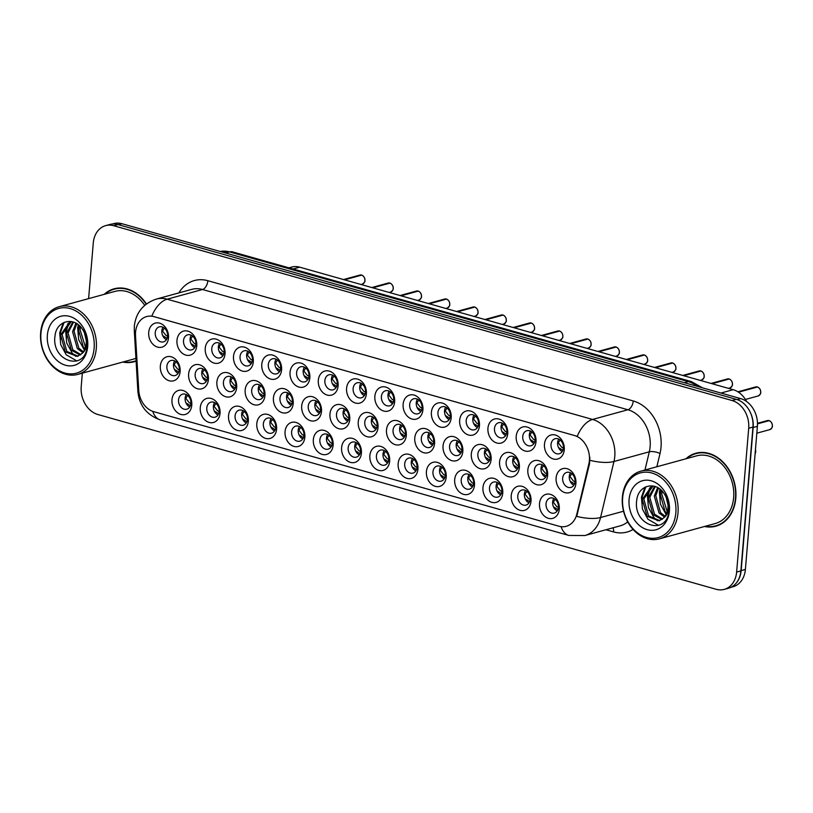 <?xml version="1.0" encoding="UTF-8"?>
<svg xmlns="http://www.w3.org/2000/svg" width="813" height="813" viewBox="0 0 813 813"><rect width="100%" height="100%" fill="white"/><g stroke="black" fill="none" stroke-linecap="round" stroke-linejoin="round"><path stroke-width="1.22" d="M446.205 477.17A12.48 9.726 74.7 0 1 435.301 486.357A12.48 9.726 74.7 0 1 426.419 471.581A12.48 9.726 74.7 0 1 437.323 462.384A12.48 9.726 74.7 0 1 446.205 477.17M432.953 471.845A7.805 6.077 -105.3 0 0 441.205 481.123A7.805 6.077 -105.3 0 0 445.321 475.341A7.805 6.077 -105.3 0 0 437.079 466.073A7.805 6.077 -105.3 0 0 432.953 471.845M474.477 485.158A12.48 9.726 74.7 0 1 463.573 494.355A12.48 9.726 74.7 0 1 454.691 479.568A12.48 9.726 74.7 0 1 465.585 470.381A12.48 9.726 74.7 0 1 474.477 485.158M461.225 479.843A7.805 6.077 -105.3 0 0 469.477 489.111A7.805 6.077 -105.3 0 0 473.593 483.339A7.805 6.077 -105.3 0 0 465.341 474.07A7.805 6.077 -105.3 0 0 461.225 479.843M502.749 493.156A12.48 9.726 74.7 0 1 491.845 502.343A12.48 9.726 74.7 0 1 482.963 487.556A12.48 9.726 74.7 0 1 493.857 478.369A12.48 9.726 74.7 0 1 502.749 493.156M489.497 487.83A7.805 6.077 -105.3 0 0 497.739 497.099A7.805 6.077 -105.3 0 0 501.865 491.326A7.805 6.077 -105.3 0 0 493.613 482.058A7.805 6.077 -105.3 0 0 489.497 487.83M417.933 469.182A12.48 9.726 74.7 0 1 407.039 478.369A12.48 9.726 74.7 0 1 398.146 463.583A12.48 9.726 74.7 0 1 409.051 454.396A12.48 9.726 74.7 0 1 417.933 469.182M404.691 463.857A7.805 6.077 -105.3 0 0 412.933 473.125A7.805 6.077 -105.3 0 0 417.049 467.353A7.805 6.077 -105.3 0 0 408.807 458.085A7.805 6.077 -105.3 0 0 404.691 463.857M389.661 461.184A12.48 9.726 74.7 0 1 378.767 470.381A12.48 9.726 74.7 0 1 369.874 455.595A12.48 9.726 74.7 0 1 380.779 446.408A12.48 9.726 74.7 0 1 389.661 461.184M376.419 455.869A7.805 6.077 -105.3 0 0 384.661 465.138A7.805 6.077 -105.3 0 0 388.787 459.365A7.805 6.077 -105.3 0 0 380.535 450.097A7.805 6.077 -105.3 0 0 376.419 455.869M531.011 501.143A12.48 9.726 74.7 0 1 520.117 510.33A12.48 9.726 74.7 0 1 511.225 495.554A12.48 9.726 74.7 0 1 522.129 486.357A12.48 9.726 74.7 0 1 531.011 501.143M517.769 495.818A7.805 6.077 -105.3 0 0 526.011 505.097A7.805 6.077 -105.3 0 0 530.137 499.314A7.805 6.077 -105.3 0 0 521.885 490.046A7.805 6.077 -105.3 0 0 517.769 495.818M361.399 453.197A12.48 9.726 74.7 0 1 350.494 462.384A12.48 9.726 74.7 0 1 341.612 447.607A12.48 9.726 74.7 0 1 352.507 438.41A12.48 9.726 74.7 0 1 361.399 453.197M348.147 447.872A7.805 6.077 -105.3 0 0 356.399 457.15A7.805 6.077 -105.3 0 0 360.515 451.367A7.805 6.077 -105.3 0 0 352.263 442.099A7.805 6.077 -105.3 0 0 348.147 447.872M333.127 445.209A12.48 9.726 74.7 0 1 322.222 454.396A12.48 9.726 74.7 0 1 313.34 439.609A12.48 9.726 74.7 0 1 324.235 430.423A12.48 9.726 74.7 0 1 333.127 445.209M319.875 439.884A7.805 6.077 -105.3 0 0 328.127 449.152A7.805 6.077 -105.3 0 0 332.243 443.38A7.805 6.077 -105.3 0 0 324.001 434.112A7.805 6.077 -105.3 0 0 319.875 439.884M304.855 437.211A12.48 9.726 74.7 0 1 293.96 446.408A12.48 9.726 74.7 0 1 285.068 431.622A12.48 9.726 74.7 0 1 295.973 422.435A12.48 9.726 74.7 0 1 304.855 437.211M291.613 431.896A7.805 6.077 -105.3 0 0 299.855 441.164A7.805 6.077 -105.3 0 0 303.971 435.392A7.805 6.077 -105.3 0 0 295.729 426.124A7.805 6.077 -105.3 0 0 291.613 431.896M276.583 429.223A12.48 9.726 74.7 0 1 265.688 438.41A12.48 9.726 74.7 0 1 256.796 423.634A12.48 9.726 74.7 0 1 267.701 414.437A12.48 9.726 74.7 0 1 276.583 429.223M263.341 423.898A7.805 6.077 -105.3 0 0 271.583 433.177A7.805 6.077 -105.3 0 0 275.709 427.394A7.805 6.077 -105.3 0 0 267.457 418.126A7.805 6.077 -105.3 0 0 263.341 423.898M248.321 421.236A12.48 9.726 74.7 0 1 237.416 430.423A12.48 9.726 74.7 0 1 228.534 415.636A12.48 9.726 74.7 0 1 239.429 406.449A12.48 9.726 74.7 0 1 248.321 421.236M235.069 415.91A7.805 6.077 -105.3 0 0 243.311 425.179A7.805 6.077 -105.3 0 0 247.437 419.406A7.805 6.077 -105.3 0 0 239.185 410.138A7.805 6.077 -105.3 0 0 235.069 415.91M220.049 413.238A12.48 9.726 74.7 0 1 209.144 422.435A12.48 9.726 74.7 0 1 200.262 407.648A12.48 9.726 74.7 0 1 211.156 398.461A12.48 9.726 74.7 0 1 220.049 413.238M206.797 407.923A7.805 6.077 -105.3 0 0 215.049 417.191A7.805 6.077 -105.3 0 0 219.164 411.419A7.805 6.077 -105.3 0 0 210.923 402.15A7.805 6.077 -105.3 0 0 206.797 407.923M191.777 405.25A12.48 9.726 74.7 0 1 180.882 414.437A12.48 9.726 74.7 0 1 171.99 399.661A12.48 9.726 74.7 0 1 182.895 390.464A12.48 9.726 74.7 0 1 191.777 405.25M178.525 399.925A7.805 6.077 -105.3 0 0 186.777 409.203A7.805 6.077 -105.3 0 0 190.892 403.421A7.805 6.077 -105.3 0 0 182.651 394.153A7.805 6.077 -105.3 0 0 178.525 399.925M559.283 509.131A12.48 9.726 74.7 0 1 548.379 518.328A12.48 9.726 74.7 0 1 539.497 503.542A12.48 9.726 74.7 0 1 550.401 494.355A12.48 9.726 74.7 0 1 559.283 509.131M546.031 503.816A7.805 6.077 -105.3 0 0 554.283 513.084A7.805 6.077 -105.3 0 0 558.399 507.312A7.805 6.077 -105.3 0 0 550.157 498.044A7.805 6.077 -105.3 0 0 546.031 503.816M491.103 459.487A12.48 9.726 74.7 0 1 480.198 468.684A12.48 9.726 74.7 0 1 471.316 453.898A12.48 9.726 74.7 0 1 482.211 444.711A12.48 9.726 74.7 0 1 491.103 459.487M477.851 454.172A7.805 6.077 -105.3 0 0 486.103 463.44A7.805 6.077 -105.3 0 0 490.219 457.668A7.805 6.077 -105.3 0 0 481.967 448.4A7.805 6.077 -105.3 0 0 477.851 454.172M406.287 435.514A12.48 9.726 74.7 0 1 395.392 444.711A12.48 9.726 74.7 0 1 386.5 429.925A12.48 9.726 74.7 0 1 397.405 420.738A12.48 9.726 74.7 0 1 406.287 435.514M393.045 430.199A7.805 6.077 -105.3 0 0 401.287 439.467A7.805 6.077 -105.3 0 0 405.413 433.695A7.805 6.077 -105.3 0 0 397.161 424.427A7.805 6.077 -105.3 0 0 393.045 430.199M462.831 451.5A12.48 9.726 74.7 0 1 451.926 460.686A12.48 9.726 74.7 0 1 443.044 445.91A12.48 9.726 74.7 0 1 453.949 436.713A12.48 9.726 74.7 0 1 462.831 451.5M449.579 446.174A7.805 6.077 -105.3 0 0 457.831 455.453A7.805 6.077 -105.3 0 0 461.947 449.67A7.805 6.077 -105.3 0 0 453.705 440.402A7.805 6.077 -105.3 0 0 449.579 446.174M378.025 427.526A12.48 9.726 74.7 0 1 367.12 436.713A12.48 9.726 74.7 0 1 358.238 421.937A12.48 9.726 74.7 0 1 369.132 412.74A12.48 9.726 74.7 0 1 378.025 427.526M364.773 422.211A7.805 6.077 -105.3 0 0 373.025 431.479A7.805 6.077 -105.3 0 0 377.141 425.697A7.805 6.077 -105.3 0 0 368.889 416.429A7.805 6.077 -105.3 0 0 364.773 422.211M519.375 467.485A12.48 9.726 74.7 0 1 508.471 476.672A12.48 9.726 74.7 0 1 499.589 461.886A12.48 9.726 74.7 0 1 510.483 452.699A12.48 9.726 74.7 0 1 519.375 467.485M506.123 462.16A7.805 6.077 -105.3 0 0 514.365 471.428A7.805 6.077 -105.3 0 0 518.491 465.656A7.805 6.077 -105.3 0 0 510.239 456.388A7.805 6.077 -105.3 0 0 506.123 462.16M547.637 475.473A12.48 9.726 74.7 0 1 536.743 484.66A12.48 9.726 74.7 0 1 527.85 469.884A12.48 9.726 74.7 0 1 538.755 460.686A12.48 9.726 74.7 0 1 547.637 475.473M534.395 470.148A7.805 6.077 -105.3 0 0 542.637 479.426A7.805 6.077 -105.3 0 0 546.763 473.644A7.805 6.077 -105.3 0 0 538.511 464.375A7.805 6.077 -105.3 0 0 534.395 470.148M434.559 443.512A12.48 9.726 74.7 0 1 423.664 452.699A12.48 9.726 74.7 0 1 414.772 437.912A12.48 9.726 74.7 0 1 425.677 428.725A12.48 9.726 74.7 0 1 434.559 443.512M421.317 438.187A7.805 6.077 -105.3 0 0 429.559 447.455A7.805 6.077 -105.3 0 0 433.675 441.683A7.805 6.077 -105.3 0 0 425.433 432.414A7.805 6.077 -105.3 0 0 421.317 438.187M349.753 419.538A12.48 9.726 74.7 0 1 338.848 428.725A12.48 9.726 74.7 0 1 329.966 413.939A12.48 9.726 74.7 0 1 340.86 404.752A12.48 9.726 74.7 0 1 349.753 419.538M336.501 414.213A7.805 6.077 -105.3 0 0 344.753 423.482A7.805 6.077 -105.3 0 0 348.868 417.709A7.805 6.077 -105.3 0 0 340.627 408.441A7.805 6.077 -105.3 0 0 336.501 414.213M321.481 411.541A12.48 9.726 74.7 0 1 310.586 420.738A12.48 9.726 74.7 0 1 301.694 405.951A12.48 9.726 74.7 0 1 312.599 396.764A12.48 9.726 74.7 0 1 321.481 411.541M308.239 406.226A7.805 6.077 -105.3 0 0 316.481 415.494A7.805 6.077 -105.3 0 0 320.596 409.722A7.805 6.077 -105.3 0 0 312.355 400.453A7.805 6.077 -105.3 0 0 308.239 406.226M293.208 403.553A12.48 9.726 74.7 0 1 282.314 412.74A12.48 9.726 74.7 0 1 273.422 397.964A12.48 9.726 74.7 0 1 284.326 388.766A12.48 9.726 74.7 0 1 293.208 403.553M279.967 398.238A7.805 6.077 -105.3 0 0 288.209 407.506A7.805 6.077 -105.3 0 0 292.334 401.724A7.805 6.077 -105.3 0 0 284.083 392.455A7.805 6.077 -105.3 0 0 279.967 398.238M264.947 395.565A12.48 9.726 74.7 0 1 254.042 404.752A12.48 9.726 74.7 0 1 245.16 389.966A12.48 9.726 74.7 0 1 256.054 380.779A12.48 9.726 74.7 0 1 264.947 395.565M251.695 390.24A7.805 6.077 -105.3 0 0 259.936 399.508A7.805 6.077 -105.3 0 0 264.062 393.736A7.805 6.077 -105.3 0 0 255.81 384.468A7.805 6.077 -105.3 0 0 251.695 390.24M236.674 387.567A12.48 9.726 74.7 0 1 225.77 396.764A12.48 9.726 74.7 0 1 216.888 381.978A12.48 9.726 74.7 0 1 227.782 372.791A12.48 9.726 74.7 0 1 236.674 387.567M223.423 382.252A7.805 6.077 -105.3 0 0 231.675 391.52A7.805 6.077 -105.3 0 0 235.79 385.748A7.805 6.077 -105.3 0 0 227.549 376.48A7.805 6.077 -105.3 0 0 223.423 382.252M208.402 379.58A12.48 9.726 74.7 0 1 197.508 388.766A12.48 9.726 74.7 0 1 188.616 373.99A12.48 9.726 74.7 0 1 199.52 364.793A12.48 9.726 74.7 0 1 208.402 379.58M195.15 374.265A7.805 6.077 -105.3 0 0 203.402 383.533A7.805 6.077 -105.3 0 0 207.518 377.76A7.805 6.077 -105.3 0 0 199.276 368.482A7.805 6.077 -105.3 0 0 195.15 374.265M180.13 371.592A12.48 9.726 74.7 0 1 169.236 380.779A12.48 9.726 74.7 0 1 160.344 365.992A12.48 9.726 74.7 0 1 171.248 356.805A12.48 9.726 74.7 0 1 180.13 371.592M166.889 366.267A7.805 6.077 -105.3 0 0 175.13 375.535A7.805 6.077 -105.3 0 0 179.256 369.763A7.805 6.077 -105.3 0 0 171.004 360.494A7.805 6.077 -105.3 0 0 166.889 366.267M575.909 483.461A12.48 9.726 74.7 0 1 565.015 492.658A12.48 9.726 74.7 0 1 556.122 477.871A12.48 9.726 74.7 0 1 567.027 468.684A12.48 9.726 74.7 0 1 575.909 483.461M562.657 478.146A7.805 6.077 -105.3 0 0 570.909 487.414A7.805 6.077 -105.3 0 0 575.025 481.642A7.805 6.077 -105.3 0 0 566.783 472.373A7.805 6.077 -105.3 0 0 562.657 478.146M536.001 441.815A12.48 9.726 74.7 0 1 525.096 451.002A12.48 9.726 74.7 0 1 516.214 436.215A12.48 9.726 74.7 0 1 527.109 427.028A12.48 9.726 74.7 0 1 536.001 441.815M522.749 436.49A7.805 6.077 -105.3 0 0 530.991 445.758A7.805 6.077 -105.3 0 0 535.117 439.985A7.805 6.077 -105.3 0 0 526.865 430.717A7.805 6.077 -105.3 0 0 522.749 436.49M507.729 433.817A12.48 9.726 74.7 0 1 496.824 443.014A12.48 9.726 74.7 0 1 487.942 428.227A12.48 9.726 74.7 0 1 498.836 419.041A12.48 9.726 74.7 0 1 507.729 433.817M494.477 428.502A7.805 6.077 -105.3 0 0 502.729 437.77A7.805 6.077 -105.3 0 0 506.845 431.998A7.805 6.077 -105.3 0 0 498.603 422.73A7.805 6.077 -105.3 0 0 494.477 428.502M479.457 425.829A12.48 9.726 74.7 0 1 468.552 435.016A12.48 9.726 74.7 0 1 459.67 420.24A12.48 9.726 74.7 0 1 470.575 411.043A12.48 9.726 74.7 0 1 479.457 425.829M466.205 420.514A7.805 6.077 -105.3 0 0 474.457 429.782A7.805 6.077 -105.3 0 0 478.572 424.01A7.805 6.077 -105.3 0 0 470.331 414.732A7.805 6.077 -105.3 0 0 466.205 420.514M451.185 417.841A12.48 9.726 74.7 0 1 440.29 427.028A12.48 9.726 74.7 0 1 431.398 412.242A12.48 9.726 74.7 0 1 442.302 403.055A12.48 9.726 74.7 0 1 451.185 417.841M437.943 412.516A7.805 6.077 -105.3 0 0 446.185 421.784A7.805 6.077 -105.3 0 0 450.3 416.012A7.805 6.077 -105.3 0 0 442.059 406.744A7.805 6.077 -105.3 0 0 437.943 412.516M422.912 409.843A12.48 9.726 74.7 0 1 412.018 419.041A12.48 9.726 74.7 0 1 403.126 404.254A12.48 9.726 74.7 0 1 414.03 395.067A12.48 9.726 74.7 0 1 422.912 409.843M409.671 404.528A7.805 6.077 -105.3 0 0 417.912 413.797A7.805 6.077 -105.3 0 0 422.038 408.024A7.805 6.077 -105.3 0 0 413.787 398.756A7.805 6.077 -105.3 0 0 409.671 404.528M394.651 401.856A12.48 9.726 74.7 0 1 383.746 411.043A12.48 9.726 74.7 0 1 374.864 396.266A12.48 9.726 74.7 0 1 385.758 387.069A12.48 9.726 74.7 0 1 394.651 401.856M381.399 396.541A7.805 6.077 -105.3 0 0 389.651 405.809A7.805 6.077 -105.3 0 0 393.766 400.037A7.805 6.077 -105.3 0 0 385.514 390.758A7.805 6.077 -105.3 0 0 381.399 396.541M366.378 393.868A12.48 9.726 74.7 0 1 355.474 403.055A12.48 9.726 74.7 0 1 346.592 388.268A12.48 9.726 74.7 0 1 357.486 379.082A12.48 9.726 74.7 0 1 366.378 393.868M353.127 388.543A7.805 6.077 -105.3 0 0 361.379 397.811A7.805 6.077 -105.3 0 0 365.494 392.039A7.805 6.077 -105.3 0 0 357.253 382.771A7.805 6.077 -105.3 0 0 353.127 388.543M338.106 385.87A12.48 9.726 74.7 0 1 327.212 395.067A12.48 9.726 74.7 0 1 318.32 380.281A12.48 9.726 74.7 0 1 329.224 371.094A12.48 9.726 74.7 0 1 338.106 385.87M324.865 380.555A7.805 6.077 -105.3 0 0 333.106 389.823A7.805 6.077 -105.3 0 0 337.222 384.051A7.805 6.077 -105.3 0 0 328.98 374.783A7.805 6.077 -105.3 0 0 324.865 380.555M309.834 377.882A12.48 9.726 74.7 0 1 298.94 387.069A12.48 9.726 74.7 0 1 290.048 372.293A12.48 9.726 74.7 0 1 300.952 363.096A12.48 9.726 74.7 0 1 309.834 377.882M296.593 372.567A7.805 6.077 -105.3 0 0 304.834 381.836A7.805 6.077 -105.3 0 0 308.96 376.063A7.805 6.077 -105.3 0 0 300.708 366.785A7.805 6.077 -105.3 0 0 296.593 372.567M281.572 369.895A12.48 9.726 74.7 0 1 270.668 379.082A12.48 9.726 74.7 0 1 261.786 364.295A12.48 9.726 74.7 0 1 272.68 355.108A12.48 9.726 74.7 0 1 281.572 369.895M268.32 364.57A7.805 6.077 -105.3 0 0 276.562 373.838A7.805 6.077 -105.3 0 0 280.688 368.065A7.805 6.077 -105.3 0 0 272.436 358.797A7.805 6.077 -105.3 0 0 268.32 364.57M253.3 361.897A12.48 9.726 74.7 0 1 242.396 371.094A12.48 9.726 74.7 0 1 233.514 356.307A12.48 9.726 74.7 0 1 244.408 347.121A12.48 9.726 74.7 0 1 253.3 361.897M240.048 356.582A7.805 6.077 -105.3 0 0 248.3 365.85A7.805 6.077 -105.3 0 0 252.416 360.078A7.805 6.077 -105.3 0 0 244.174 350.81A7.805 6.077 -105.3 0 0 240.048 356.582M225.028 353.909A12.48 9.726 74.7 0 1 214.134 363.096A12.48 9.726 74.7 0 1 205.242 348.32A12.48 9.726 74.7 0 1 216.146 339.123A12.48 9.726 74.7 0 1 225.028 353.909M211.776 348.594A7.805 6.077 -105.3 0 0 220.028 357.862A7.805 6.077 -105.3 0 0 224.144 352.09A7.805 6.077 -105.3 0 0 215.902 342.812A7.805 6.077 -105.3 0 0 211.776 348.594M196.756 345.921A12.48 9.726 74.7 0 1 185.862 355.108A12.48 9.726 74.7 0 1 176.97 340.322A12.48 9.726 74.7 0 1 187.874 331.135A12.48 9.726 74.7 0 1 196.756 345.921M183.514 340.596A7.805 6.077 -105.3 0 0 191.756 349.864A7.805 6.077 -105.3 0 0 195.882 344.092A7.805 6.077 -105.3 0 0 187.63 334.824A7.805 6.077 -105.3 0 0 183.514 340.596M168.494 337.923A12.48 9.726 74.7 0 1 157.59 347.121A12.48 9.726 74.7 0 1 148.708 332.334A12.48 9.726 74.7 0 1 159.602 323.147A12.48 9.726 74.7 0 1 168.494 337.923M155.242 332.608A7.805 6.077 -105.3 0 0 163.484 341.877A7.805 6.077 -105.3 0 0 167.61 336.104A7.805 6.077 -105.3 0 0 159.358 326.836A7.805 6.077 -105.3 0 0 155.242 332.608M564.263 449.802A12.48 9.726 74.7 0 1 553.368 458.989A12.48 9.726 74.7 0 1 544.476 444.213A12.48 9.726 74.7 0 1 555.381 435.016A12.48 9.726 74.7 0 1 564.263 449.802M551.021 444.487A7.805 6.077 -105.3 0 0 559.263 453.756A7.805 6.077 -105.3 0 0 563.389 447.973A7.805 6.077 -105.3 0 0 555.137 438.705A7.805 6.077 -105.3 0 0 551.021 444.487M444.142 478.908A7.805 6.077 74.7 0 1 439.559 470.036A7.805 6.077 74.7 0 1 440.737 466.479M472.414 486.906A7.805 6.077 74.7 0 1 467.821 478.034A7.805 6.077 74.7 0 1 468.999 474.467M500.686 494.893A7.805 6.077 74.7 0 1 496.093 486.022A7.805 6.077 74.7 0 1 497.271 482.455M415.88 470.92A7.805 6.077 74.7 0 1 411.287 462.048A7.805 6.077 74.7 0 1 412.465 458.481M387.608 462.932A7.805 6.077 74.7 0 1 383.014 454.061A7.805 6.077 74.7 0 1 384.193 450.493M528.958 502.881A7.805 6.077 74.7 0 1 524.365 494.009A7.805 6.077 74.7 0 1 525.544 490.452M359.336 454.934A7.805 6.077 74.7 0 1 354.742 446.063A7.805 6.077 74.7 0 1 355.921 442.506M331.064 446.947A7.805 6.077 74.7 0 1 326.48 438.075A7.805 6.077 74.7 0 1 327.659 434.508M302.792 438.959A7.805 6.077 74.7 0 1 298.208 430.087A7.805 6.077 74.7 0 1 299.387 426.52M274.53 430.961A7.805 6.077 74.7 0 1 269.936 422.089A7.805 6.077 74.7 0 1 271.115 418.532M246.258 422.973A7.805 6.077 74.7 0 1 241.664 414.102A7.805 6.077 74.7 0 1 242.843 410.535M217.986 414.986A7.805 6.077 74.7 0 1 213.402 406.114A7.805 6.077 74.7 0 1 214.581 402.547M189.714 406.988A7.805 6.077 74.7 0 1 185.13 398.116A7.805 6.077 74.7 0 1 186.309 394.559M557.22 510.879A7.805 6.077 74.7 0 1 552.637 502.007A7.805 6.077 74.7 0 1 553.816 498.44M489.04 461.235A7.805 6.077 74.7 0 1 484.446 452.363A7.805 6.077 74.7 0 1 485.625 448.796M404.234 437.262A7.805 6.077 74.7 0 1 399.64 428.39A7.805 6.077 74.7 0 1 400.819 424.823M460.768 453.237A7.805 6.077 74.7 0 1 456.184 444.365A7.805 6.077 74.7 0 1 457.363 440.809M375.962 429.264A7.805 6.077 74.7 0 1 371.368 420.392A7.805 6.077 74.7 0 1 372.547 416.835M517.312 469.223A7.805 6.077 74.7 0 1 512.718 460.351A7.805 6.077 74.7 0 1 513.897 456.784M545.584 477.211A7.805 6.077 74.7 0 1 540.991 468.339A7.805 6.077 74.7 0 1 542.169 464.782M432.506 445.25A7.805 6.077 74.7 0 1 427.912 436.378A7.805 6.077 74.7 0 1 429.091 432.811M347.69 421.276A7.805 6.077 74.7 0 1 343.106 412.404A7.805 6.077 74.7 0 1 344.285 408.837M319.418 413.289A7.805 6.077 74.7 0 1 314.834 404.417A7.805 6.077 74.7 0 1 316.013 400.85M291.156 405.291A7.805 6.077 74.7 0 1 286.562 396.419A7.805 6.077 74.7 0 1 287.741 392.862M262.884 397.303A7.805 6.077 74.7 0 1 258.29 388.431A7.805 6.077 74.7 0 1 259.469 384.864M234.611 389.315A7.805 6.077 74.7 0 1 230.028 380.443A7.805 6.077 74.7 0 1 231.207 376.876M206.339 381.317A7.805 6.077 74.7 0 1 201.756 372.445A7.805 6.077 74.7 0 1 202.935 368.889M178.077 373.33A7.805 6.077 74.7 0 1 173.484 364.458A7.805 6.077 74.7 0 1 174.663 360.891M573.846 485.209A7.805 6.077 74.7 0 1 569.263 476.337A7.805 6.077 74.7 0 1 570.441 472.77M533.938 443.552A7.805 6.077 74.7 0 1 529.344 434.681A7.805 6.077 74.7 0 1 530.523 431.114M505.666 435.565A7.805 6.077 74.7 0 1 501.072 426.693A7.805 6.077 74.7 0 1 502.251 423.126M477.394 427.567A7.805 6.077 74.7 0 1 472.81 418.695A7.805 6.077 74.7 0 1 473.989 415.138M449.132 419.579A7.805 6.077 74.7 0 1 444.538 410.707A7.805 6.077 74.7 0 1 445.717 407.14M420.86 411.591A7.805 6.077 74.7 0 1 416.266 402.72A7.805 6.077 74.7 0 1 417.445 399.153M392.588 403.594A7.805 6.077 74.7 0 1 387.994 394.722A7.805 6.077 74.7 0 1 389.173 391.165M364.315 395.606A7.805 6.077 74.7 0 1 359.732 386.734A7.805 6.077 74.7 0 1 360.911 383.167M336.043 387.618A7.805 6.077 74.7 0 1 331.46 378.746A7.805 6.077 74.7 0 1 332.639 375.179M307.781 379.62A7.805 6.077 74.7 0 1 303.188 370.748A7.805 6.077 74.7 0 1 304.367 367.191M279.509 371.632A7.805 6.077 74.7 0 1 274.916 362.761A7.805 6.077 74.7 0 1 276.095 359.194M251.237 363.645A7.805 6.077 74.7 0 1 246.654 354.773A7.805 6.077 74.7 0 1 247.833 351.206M222.965 355.647A7.805 6.077 74.7 0 1 218.382 346.775A7.805 6.077 74.7 0 1 219.561 343.218M194.703 347.659A7.805 6.077 74.7 0 1 190.11 338.787A7.805 6.077 74.7 0 1 191.289 335.22M166.431 339.671A7.805 6.077 74.7 0 1 161.838 330.8A7.805 6.077 74.7 0 1 163.017 327.233M562.21 451.54A7.805 6.077 74.7 0 1 557.616 442.668A7.805 6.077 74.7 0 1 558.795 439.111M135.517 335.728A21.057 16.412 74.7 0 1 135.558 332.141A21.057 16.412 74.7 0 1 146.675 316.552A21.057 16.412 74.7 0 1 153.942 316.633L574.405 435.494A21.057 16.412 74.7 0 1 588.856 463.877L576.813 514.162A21.057 16.412 74.7 0 1 566.244 526.306A21.057 16.412 74.7 0 1 558.968 526.224L153.779 411.683A21.057 16.412 74.7 0 1 138.738 390.321L135.517 335.728M288.94 267.833L291.674 267.081A23.404 18.242 74.7 0 1 299.743 267.182L733.174 389.691A23.404 18.242 74.7 0 1 746.578 401.49M122.773 362.049A37.835 29.481 -105.3 0 0 134.104 361.775A37.835 29.481 -105.3 0 0 136.096 361.135M133.688 361.49A37.835 29.481 -105.3 0 0 135.964 361.175M704.495 526.489A37.835 29.481 -105.3 0 0 715.816 526.214A37.835 29.481 -105.3 0 0 735.806 498.206A37.835 29.481 -105.3 0 0 695.806 453.248A37.835 29.481 -105.3 0 0 685.918 458.786M715.399 525.92A37.835 29.481 -105.3 0 0 717.686 525.615M135.588 331.816A27.296 4.482 -3.4 0 1 134.287 330.566L134.338 326.003C135.954 312.548 143.301 303.574 156.381 299.072A31.199 24.319 74.7 0 1 167.153 299.194A27.296 15.477 105.8 0 0 151.838 316.054L577.24 436.307A27.296 15.477 -74.2 0 1 592.565 419.447A31.199 24.319 74.7 0 1 614.78 456.398A31.199 24.319 74.7 0 1 613.967 461.499L600.553 517.525A31.199 24.319 74.7 0 1 584.882 535.533L620.238 525.828A31.199 24.319 -105.3 0 0 627.707 521.865M82.347 373.147L81.209 386.795A23.404 18.242 -105.3 0 0 97.865 414.508L716.192 589.293A23.404 18.242 -105.3 0 0 724.271 589.384L728.509 588.226A23.404 18.242 -105.3 0 0 740.867 570.899L752.95 427.069A23.404 18.242 -105.3 0 0 736.283 399.346L117.966 224.571A23.404 18.242 -105.3 0 0 109.887 224.469L105.639 225.638A23.404 18.242 -105.3 0 0 93.282 242.965L88.607 298.625M589.852 457.282L589.537 463.684L576.712 516.387A27.296 9.858 13.5 0 0 600.553 517.525L623.551 511.225M146.421 303.95A37.835 29.481 -105.3 0 0 114.084 288.808A37.835 29.481 -105.3 0 0 104.206 294.347M724.271 589.384A23.404 18.242 -105.3 0 0 736.629 572.067L748.702 428.227A23.404 18.242 -105.3 0 0 732.046 400.514L113.718 225.729A23.404 18.242 -105.3 0 0 105.639 225.638M697.717 452.811A37.835 29.481 -105.3 0 0 695.593 453.705M115.995 288.371A37.835 29.481 -105.3 0 0 113.881 289.276M730.857 587.352L733.031 586.752A23.404 18.242 -105.3 0 0 745.389 569.435L757.401 426.347A23.404 18.242 -105.3 0 0 740.745 398.634L121.93 223.707A23.404 18.242 -105.3 0 0 113.85 223.616L112.346 224.022M735.765 583.632A23.404 18.242 -105.3 0 0 741.151 570.594L753.163 427.506A23.404 18.242 -105.3 0 0 750.165 412.1M738.499 392.201L757.503 386.988C759.85 388.238 760.907 390.057 760.704 392.455C761.059 393.268 760.226 394.437 758.204 395.951A4.685 3.648 -105.3 0 0 760.673 392.486A4.685 3.648 -105.3 0 0 757.503 386.988L757.564 387.008M558.45 447.455L562.86 450.28M757.269 387.018L738.306 392.069M560.116 439.955L558.307 442.872L561.773 447.323L563.379 448.085M769.179 420.646C771.496 421.896 772.553 423.725 772.35 426.124C772.706 426.937 771.862 428.095 769.85 429.61A4.685 3.648 -105.3 0 0 772.32 426.144A4.685 3.648 -105.3 0 0 769.149 420.646L769.21 420.667M570.096 481.113L574.506 483.938M768.905 420.717L757.492 423.664M571.752 473.613L569.943 476.53L573.409 480.991L575.015 481.743M769.149 420.646L757.503 423.847M767.37 420.585L768.824 420.555A4.685 3.648 -105.3 0 0 767.37 420.585L757.492 423.288M555.127 499.284L553.318 502.19L556.783 506.662L558.389 507.414M557.881 509.609L553.47 506.784M94.115 348.33A33.546 26.138 -105.3 0 0 70.233 308.594A33.546 26.138 -105.3 0 0 40.945 333.289A33.546 26.138 -105.3 0 0 64.827 373.025A33.546 26.138 -105.3 0 0 94.115 348.33M96.3 348.411A35.101 27.357 -105.3 0 0 59.186 306.704A35.101 27.357 -105.3 0 0 40.65 332.69A35.101 27.357 -105.3 0 0 77.763 374.407A35.101 27.357 -105.3 0 0 96.3 348.411M144.704 305.342A35.101 27.357 -105.3 0 0 114.806 291.44L59.186 306.704M118.271 288.066A37.439 29.177 -105.3 0 0 117.966 288.148L114.186 289.184A37.439 29.177 -105.3 0 0 105.019 294.133M146.167 304.143A37.439 29.177 -105.3 0 0 114.186 289.184M86.259 340.444L84.389 332.761M85.04 348.655L83.312 346.917L78.546 330.007L79.572 325.85M85.517 347.283L80.04 329.59L80.599 326.897M82.753 352.618L77.316 348.564L72.56 331.643L75.934 323.178M83.373 351.805L78.82 348.147L74.054 331.237L76.788 323.676M80.172 355.078L71.331 350.2L66.575 333.289L72.906 321.897M80.843 354.58L72.835 349.793L68.068 332.873L73.597 322.121M82.042 353.421A17.632 13.74 -105.3 0 0 86.219 343.472A17.632 13.74 -105.3 0 0 82.479 329.306C74.339 316.125 56.595 320.556 55.091 335.434C50.65 361.318 84.969 372.059 87.093 346.816L87.235 345.555C87.652 339.986 86.534 334.682 83.881 329.631C86.33 334.661 87.276 339.61 86.717 344.488C86.158 348.625 84.593 351.602 82.042 353.421L77.306 356.409L65.345 351.846L60.589 334.926L69.806 321.968L71.219 321.521M78.048 356.175L66.849 351.429L62.083 334.519L71.341 321.541M47.367 335.108A25.437 19.817 -105.3 0 0 65.477 365.24A25.437 19.817 -105.3 0 0 87.692 346.511A25.437 19.817 -105.3 0 0 69.583 316.379A25.437 19.817 -105.3 0 0 47.367 335.108M123.586 361.836A37.439 29.177 -105.3 0 0 134.003 361.399A37.439 29.177 -105.3 0 0 136.066 360.728M77.763 374.407L133.383 359.143A35.101 27.357 -105.3 0 0 135.923 358.269M60.467 339.61L60.457 332.598L64.136 322.375M66.453 337.964L66.442 330.952L68.912 322.791M78.424 334.682L78.841 325.19M76.879 360.972L66.219 354.783L60.721 344.671L59.705 332.802L63.231 322.822M75.69 356.307L72.205 353.137L66.707 343.035L65.69 331.165L67.896 323.533M84.4 350.098L78.678 339.743L77.662 327.873L78.251 324.712M675.837 512.759A33.546 26.138 -105.3 0 0 651.955 473.034A33.546 26.138 -105.3 0 0 622.656 497.729A33.546 26.138 -105.3 0 0 646.548 537.454A33.546 26.138 -105.3 0 0 675.837 512.759M678.012 512.851A35.101 27.357 -105.3 0 0 640.908 471.134A35.101 27.357 -105.3 0 0 622.372 497.119A35.101 27.357 -105.3 0 0 659.475 538.836A35.101 27.357 -105.3 0 0 678.012 512.851M659.475 538.836L715.094 523.582A35.101 27.357 -105.3 0 0 733.641 497.597A35.101 27.357 -105.3 0 0 696.528 455.88L640.908 471.134M699.993 452.506A37.439 29.177 -105.3 0 0 699.678 452.587L695.908 453.624A37.439 29.177 -105.3 0 0 686.731 458.562M705.308 526.265A37.439 29.177 -105.3 0 0 715.714 525.838A37.439 29.177 -105.3 0 0 735.491 498.115A37.439 29.177 -105.3 0 0 695.908 453.624M667.971 504.873L666.111 497.19M666.762 513.094L665.024 511.357L660.268 494.436L661.294 490.28M667.229 511.712L661.762 494.03L662.31 491.326M664.475 517.058L659.038 512.993L654.282 496.082L657.656 487.607M665.095 516.235L660.532 512.586L655.776 495.666L658.51 488.115M661.884 519.517L653.052 514.639L648.296 497.719L654.617 486.337M662.554 519.019L654.546 514.223L649.79 497.312L655.308 486.56M663.764 517.861A17.632 13.74 -105.3 0 0 667.94 507.901A17.632 13.74 -105.3 0 0 664.191 493.745C656.05 480.554 638.317 484.995 636.803 499.873C632.372 525.747 666.69 536.489 668.814 511.255L668.947 509.995C669.363 504.426 668.245 499.111 665.603 494.07C668.052 499.091 668.997 504.05 668.438 508.928C667.869 513.064 666.314 516.042 663.764 517.861L659.028 520.848L647.067 516.275L642.311 499.365L651.528 486.398L652.687 486.011M659.77 520.615L648.561 515.869L643.805 498.958L653.063 485.971M629.089 499.548A25.437 19.817 -105.3 0 0 647.199 529.67A25.437 19.817 -105.3 0 0 669.414 510.94A25.437 19.817 -105.3 0 0 651.304 480.818A25.437 19.817 -105.3 0 0 629.089 499.548M715.714 525.838L719.485 524.802A37.439 29.177 -105.3 0 0 719.8 524.71M642.179 504.05L642.168 497.038L645.857 486.814M648.164 502.404L648.154 495.391L650.624 487.231M660.136 499.121L660.552 489.619M658.601 525.411L647.931 519.212L642.443 509.111L641.427 497.241L644.953 487.251M657.402 520.747L653.916 517.576L648.428 507.464L647.412 495.595L649.607 487.973M666.111 514.527L660.4 504.182L659.384 492.312L659.973 489.141M729.231 379L729.261 379C731.578 380.25 732.635 382.069 732.432 384.468C732.787 385.281 731.954 386.439 729.932 387.953A4.685 3.648 -105.3 0 0 732.401 384.488A4.685 3.648 -105.3 0 0 729.231 379L712.025 383.716M530.178 439.467L534.588 442.282M728.997 379.061L711.7 383.624M531.844 431.957L530.035 434.874L533.501 439.335L535.106 440.097M700.999 371.002C703.316 372.252 704.373 374.082 704.17 376.48C704.515 377.293 703.682 378.452 701.66 379.966A4.685 3.648 -105.3 0 0 704.139 376.5A4.685 3.648 -105.3 0 0 700.969 371.002L701.019 371.023M501.906 431.479L506.316 434.294M700.725 371.074L683.428 375.636M503.572 423.969L501.763 426.886L505.229 431.347L506.834 432.099M700.969 371.002L683.753 375.728M699.19 370.941L700.643 370.911A4.685 3.648 -105.3 0 0 699.19 370.941L682.757 375.443M672.727 363.015C675.044 364.265 676.101 366.084 675.898 368.482C676.253 369.295 675.41 370.464 673.398 371.978A4.685 3.648 -105.3 0 0 675.867 368.513A4.685 3.648 -105.3 0 0 672.697 363.015L655.481 367.74M473.644 423.482L478.054 426.307M672.463 363.045L655.166 367.649M475.3 415.982L473.491 418.898L476.957 423.349L478.562 424.112M644.424 355.027L644.455 355.027C646.772 356.277 647.829 358.096 647.626 360.494A4.685 3.648 -105.3 0 0 644.424 355.027L627.219 359.742M445.372 415.494L449.782 418.309M644.191 355.057L626.894 359.651M447.038 407.984L445.229 410.9L448.695 415.362L450.3 416.124M526.865 491.286L525.056 494.192L528.521 498.664L530.127 499.426M529.609 501.611L525.198 498.796M498.593 483.298L496.784 486.204L500.249 490.676L501.855 491.438M501.336 493.623L496.926 490.808M470.321 475.31L468.512 478.217L471.977 482.688L473.583 483.44M473.064 485.635L468.654 482.81M442.048 467.312L440.24 470.219L443.705 474.69L445.311 475.453M444.802 477.638L440.392 474.822M541.824 473.125L546.234 475.951M543.49 465.625L541.682 468.532L545.147 472.993L546.753 473.755M513.552 465.138L517.962 467.953M515.218 457.628L513.41 460.544L516.875 465.006L518.481 465.768M485.28 457.14L489.69 459.965M486.946 449.64L485.137 452.556L488.603 457.018L490.209 457.77M457.018 449.152L461.428 451.977M458.674 441.652L456.865 444.559L460.331 449.02L461.936 449.782M616.152 347.029L616.213 347.049C618.5 348.279 619.557 350.108 619.354 352.507C619.709 353.32 618.876 354.478 616.854 355.992A4.685 3.648 -105.3 0 0 619.323 352.527A4.685 3.648 -105.3 0 0 616.152 347.029L598.947 351.755M417.099 407.506L421.51 410.321M615.919 347.1L598.622 351.663M418.766 399.996L416.957 402.913L420.423 407.374L422.028 408.126M614.374 346.968L615.827 346.938A4.685 3.648 -105.3 0 0 614.374 346.968L597.951 351.47M570.675 343.767L587.89 339.041C590.238 340.291 591.295 342.11 591.092 344.509C591.437 345.322 590.604 346.49 588.582 348.005A4.685 3.648 -105.3 0 0 591.061 344.539A4.685 3.648 -105.3 0 0 587.89 339.041L587.941 339.062M388.827 399.508L393.238 402.333M587.647 339.112L570.35 343.675M390.494 392.008L388.685 394.925L392.151 399.376L393.756 400.138M559.618 331.054L559.649 331.054C561.966 332.304 563.023 334.123 562.82 336.521A4.685 3.648 -105.3 0 0 559.618 331.054L542.403 335.769M360.566 391.52L364.976 394.335M559.374 331.084L542.088 335.678M362.222 384.01L360.413 386.927L363.878 391.388L365.484 392.151M531.346 323.056L531.407 323.076C533.694 324.306 534.751 326.135 534.548 328.533C534.903 329.346 534.07 330.505 532.048 332.019A4.685 3.648 -105.3 0 0 534.517 328.554A4.685 3.648 -105.3 0 0 531.346 323.056L514.141 327.781M332.293 383.533L336.704 386.348M531.113 323.096L513.816 327.69M333.96 376.023L332.141 378.939L335.617 383.401L337.212 384.153M529.568 322.995L531.021 322.964A4.685 3.648 -105.3 0 0 529.568 322.995L513.135 327.497M428.746 441.164L433.156 443.979M430.412 433.654L428.603 436.571L432.069 441.032L433.675 441.794M400.474 433.166L404.884 435.992M402.14 425.666L400.331 428.583L403.797 433.044L405.402 433.796M372.202 425.179L376.612 428.004M373.868 417.679L372.059 420.595L375.525 425.047L377.13 425.809M343.94 417.191L348.35 420.006M345.596 409.681L343.787 412.598L347.253 417.059L348.858 417.821M413.787 459.325L411.978 462.231L415.443 466.703L417.039 467.465M416.53 469.65L412.12 466.835M385.514 451.337L383.706 454.243L387.171 458.715L388.777 459.467M388.258 461.662L383.848 458.837M357.242 443.339L355.433 446.246L358.899 450.717L360.505 451.479M359.986 453.664L355.576 450.849M503.105 315.068C505.422 316.318 506.479 318.137 506.275 320.546C506.631 321.348 505.798 322.517 503.775 324.031A4.685 3.648 -105.3 0 0 506.245 320.566A4.685 3.648 -105.3 0 0 503.074 315.068L485.869 319.794M304.021 375.535L308.432 378.36M502.841 315.139L485.544 319.702M305.688 368.035L303.879 370.952L307.344 375.403L308.95 376.165M474.843 307.08C477.16 308.33 478.217 310.149 478.014 312.548C478.359 313.361 477.526 314.519 475.503 316.033A4.685 3.648 -105.3 0 0 477.973 312.568A4.685 3.648 -105.3 0 0 474.802 307.08L474.863 307.101M275.749 367.547L280.16 370.362M474.568 307.141L457.272 311.704M277.416 360.037L275.607 362.954L279.072 367.415L280.678 368.177M474.802 307.08L457.597 311.796M473.034 307.009L474.487 306.989A4.685 3.648 -105.3 0 0 473.034 307.009L456.601 311.511M446.54 299.082L446.571 299.082C448.888 300.332 449.945 302.162 449.741 304.56C450.087 305.373 449.254 306.531 447.231 308.046A4.685 3.648 -105.3 0 0 449.711 304.58A4.685 3.648 -105.3 0 0 446.54 299.082L429.325 303.808M247.477 359.559L251.898 362.374M446.296 299.123L429 303.716M249.144 352.049L247.335 354.966L250.8 359.427L252.406 360.179M444.762 299.021L446.215 298.991A4.685 3.648 -105.3 0 0 444.762 299.021L428.329 303.523M401.063 295.82L418.268 291.095C420.616 292.345 421.673 294.164 421.469 296.572C421.825 297.375 420.992 298.544 418.969 300.058A4.685 3.648 -105.3 0 0 421.439 296.593A4.685 3.648 -105.3 0 0 418.268 291.095L418.329 291.115M219.215 351.562L223.626 354.387M418.034 291.166L400.738 295.729M220.882 344.062L219.063 346.978L222.528 351.429L224.134 352.192M389.996 283.107L390.027 283.107C392.344 284.357 393.401 286.176 393.197 288.574C393.553 289.387 392.72 290.546 390.697 292.06A4.685 3.648 -105.3 0 0 393.167 288.595A4.685 3.648 -105.3 0 0 389.996 283.107L372.791 287.822M190.943 343.574L195.354 346.389M389.762 283.168L372.466 287.731M192.61 336.064L190.801 338.98L194.266 343.442L195.872 344.204M388.218 283.036L389.671 283.015A4.685 3.648 -105.3 0 0 388.218 283.036L371.795 287.548M361.765 275.109C364.072 276.359 365.128 278.188 364.935 280.587C365.281 281.4 364.448 282.558 362.425 284.072A4.685 3.648 -105.3 0 0 364.895 280.607A4.685 3.648 -105.3 0 0 361.724 275.109L361.785 275.129M162.671 335.586L167.082 338.401M361.49 275.18L344.194 279.743M164.338 328.076L162.529 330.993L165.994 335.454L167.6 336.206M361.724 275.109L344.519 279.835M359.956 275.048L361.409 275.018A4.685 3.648 -105.3 0 0 359.956 275.048L343.523 279.55M315.668 409.203L320.078 412.018M317.334 401.693L315.515 404.61L318.981 409.071L320.586 409.823M287.396 401.205L291.806 404.031M289.062 393.705L287.253 396.622L290.719 401.073L292.324 401.835M259.123 393.218L263.534 396.033M260.79 385.708L258.981 388.624L262.447 393.086L264.052 393.848M230.851 385.23L235.272 388.045M232.518 377.72L230.709 380.636L234.174 385.098L235.78 385.85M202.589 377.232L207 380.057M204.256 369.732L202.437 372.649L205.902 377.1L207.508 377.862M174.317 369.244L178.728 372.059M175.984 361.734L174.175 364.651L177.641 369.112L179.246 369.874M328.97 435.351L327.161 438.258L330.627 442.729L332.232 443.492M331.724 445.676L327.304 442.861M300.708 427.364L298.899 430.27L302.355 434.742L303.96 435.494M303.452 437.689L299.042 434.864M272.436 419.376L270.627 422.272L274.093 426.744L275.698 427.506M275.18 429.691L270.77 426.876M244.164 411.378L242.355 414.284L245.821 418.756L247.426 419.518M246.908 421.703L242.498 418.888M215.892 403.39L214.083 406.297L217.549 410.768L219.154 411.52M218.646 413.715L214.226 410.89M187.63 395.403L185.811 398.309L189.277 402.77L190.882 403.533M190.374 405.717L185.964 402.902M588.856 463.877L589.537 463.684M576.813 514.162L577.504 513.968M293.087 269.001L299.743 267.182M720.968 393.045L733.174 389.691M178.86 292.904A39.004 30.396 74.7 0 1 207.854 280.709L633.256 400.961A7.805 4.421 -74.2 0 1 627.91 409.752L202.508 289.499A31.199 24.319 -105.3 0 0 191.736 289.377L156.381 299.072M633.256 400.961A39.004 30.396 74.7 0 1 661.03 447.16A39.004 30.396 74.7 0 1 660.014 453.532L656.843 466.764M589.964 460.321A27.296 9.858 13.5 0 0 613.967 461.499L649.313 451.804A31.199 24.319 -105.3 0 0 650.126 446.703A31.199 24.319 -105.3 0 0 627.91 409.752L592.565 419.447L167.153 299.194L202.508 289.499A7.805 4.421 -74.2 0 0 207.854 280.709M561.072 526.651A27.296 15.477 105.8 0 0 568.897 535.452L584.882 535.533M568.897 535.452L160.496 420.016A27.296 15.477 -74.2 0 1 152.722 411.348M160.496 420.016C146.767 415.077 139.236 405.545 137.885 391.399A27.296 4.482 -3.4 0 0 138.972 392.547M633.083 529.446A39.004 30.396 74.7 0 1 613.551 531.905L605.939 529.751M732.046 400.514L736.283 399.346M748.702 428.227L752.95 427.069M113.718 225.729L117.966 224.571M736.629 572.067L740.867 570.899M644.953 470.026L649.313 451.804A7.805 2.815 -166.5 0 1 660.014 453.532M613.043 527.81A7.805 4.421 -74.2 0 1 613.551 531.905M697.391 386.378A31.199 24.319 -105.3 0 0 688.347 381.612L229.561 251.918A31.199 24.319 -105.3 0 0 220.16 251.471M225.587 253.006L229.561 251.918A15.599 8.841 -74.2 0 1 232.538 251.888L691.335 381.582A15.599 8.841 -74.2 0 0 688.347 381.612L684.383 382.699M121.93 223.707L118.373 224.683M740.745 398.634L737.147 399.62M757.401 426.347L753.163 427.506M745.389 569.435L741.151 570.594M757.177 386.897A4.685 3.648 -105.3 0 0 755.724 386.917L737.899 391.815M557.627 442.577L558.307 442.872M569.273 476.235L569.943 476.53M755.104 453.766A4.685 3.648 -105.3 0 0 755.694 451.815A4.685 3.648 -105.3 0 0 755.45 449.63M553.318 502.19L552.647 501.916M728.905 378.909A4.685 3.648 -105.3 0 0 727.452 378.929L711.029 383.431M529.354 434.589L530.035 434.874M501.082 426.591L501.763 426.886M672.371 362.923A4.685 3.648 -105.3 0 0 670.918 362.944L654.485 367.456M472.82 418.604L473.491 418.898M645.126 363.98A4.685 3.648 -105.3 0 0 647.595 360.515C647.981 361.307 647.148 362.466 645.126 363.98L643.642 364.387M644.099 354.935A4.685 3.648 -105.3 0 0 642.646 354.956L626.213 359.458M444.548 410.616L445.229 410.9M525.056 494.192L524.375 493.928M496.784 486.204L496.103 485.93M468.512 478.217L467.831 477.942M440.24 470.219L439.559 469.955M541.001 468.247L541.682 468.532M512.729 460.26L513.41 460.544M484.457 452.262L485.137 452.556M456.195 444.274L456.865 444.559M416.276 402.618L416.957 402.913M587.565 338.95A4.685 3.648 -105.3 0 0 586.112 338.97L569.679 343.482M388.004 394.63L388.685 394.925M560.32 340.007A4.685 3.648 -105.3 0 0 562.789 336.541C563.165 337.334 562.332 338.493 560.32 340.007L558.836 340.413M559.293 330.962A4.685 3.648 -105.3 0 0 557.84 330.982L541.407 335.484M359.742 386.642L360.413 386.927M331.47 378.645L332.141 378.939M427.923 436.286L428.603 436.571M399.65 428.288L400.331 428.583M371.378 420.301L372.059 420.595M343.116 412.313L343.787 412.598M411.978 462.231L411.297 461.957M383.706 454.243L383.025 453.969M355.433 446.246L354.753 445.981M502.749 314.977A4.685 3.648 -105.3 0 0 501.296 314.997L484.873 319.509M303.198 370.657L303.879 370.952M274.926 362.669L275.607 362.954M246.654 354.671L247.335 354.966M417.943 291.003A4.685 3.648 -105.3 0 0 416.49 291.024L400.057 295.536M218.392 346.684L219.063 346.978M190.12 338.696L190.801 338.98M161.848 330.698L162.529 330.993M314.844 404.315L315.515 404.61M286.572 396.327L287.253 396.622M258.3 388.34L258.981 388.624M230.028 380.342L230.709 380.636M201.766 372.354L202.437 372.649M173.494 364.366L174.175 364.651M327.161 438.258L326.48 437.983M298.899 430.27L298.219 429.996M270.627 422.272L269.946 422.008M242.355 414.284L241.674 414.01M214.083 406.297L213.402 406.022M185.811 398.309L185.14 398.035M134.287 330.566L137.885 391.399M220.13 251.471L232.538 251.888M702.605 387.852L691.335 381.582M758.204 395.951L745.409 399.457M755.724 386.917L757.208 386.897M769.85 429.61L756.832 433.177M755.46 449.538L755.094 453.796M136.076 360.83L134.003 361.399M729.932 387.953L728.448 388.36M727.452 378.929L728.936 378.909M701.66 379.966L700.186 380.372M673.398 371.978L671.914 372.384M670.918 362.944L672.402 362.923M642.646 354.956L644.13 354.935M616.854 355.992L615.37 356.399M588.582 348.005L587.108 348.411M586.112 338.97L587.586 338.95M557.84 330.982L559.324 330.962M532.048 332.019L530.564 332.426M503.775 324.031L502.292 324.438M501.296 314.997L502.78 314.977M475.503 316.033L474.03 316.44M447.231 308.046L445.758 308.452M418.969 300.058L417.486 300.464M416.49 291.024L417.973 291.003M390.697 292.06L389.214 292.467M362.425 284.072L360.952 284.479"/></g></svg>
